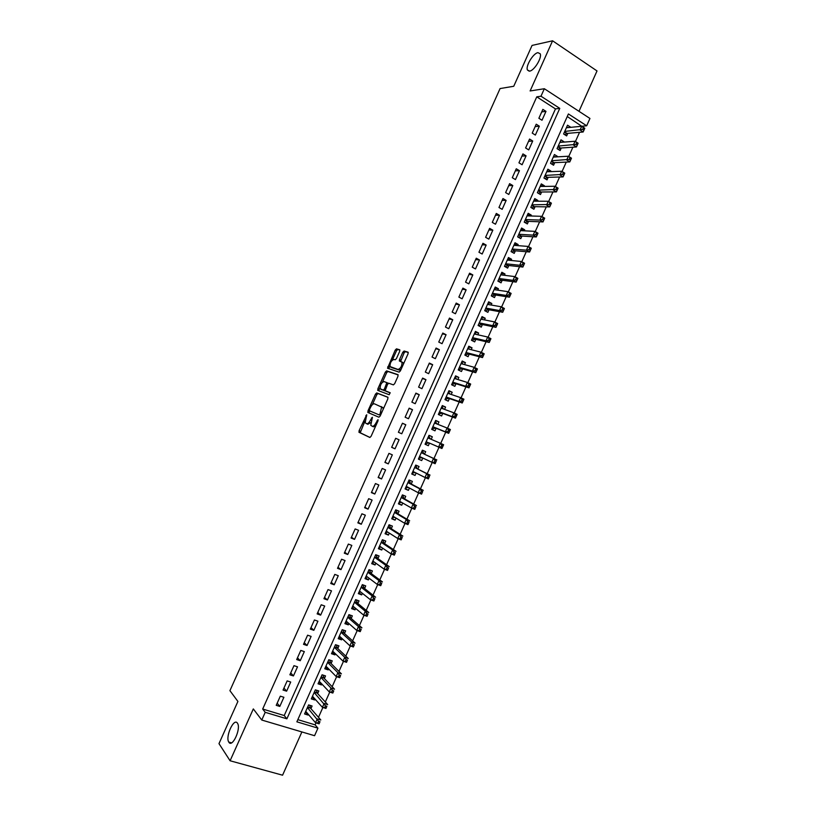 <?xml version="1.0" encoding="UTF-8"?>
<svg xmlns="http://www.w3.org/2000/svg" width="816" height="816" viewBox="0 0 816 816"><rect width="100%" height="100%" fill="white"/><g stroke="black" fill="none" stroke-linecap="round" stroke-linejoin="round"><path stroke-width="1.22" d="M366.731 414.732L359.111 430.624L359.06 432.327L369.821 437.468L371.086 436.305L378.012 420.862L378.032 419.648L376.247 422.474C374.86 425.238 373.514 426.482 372.198 426.227L370.76 425.258L372.433 417.282L370.556 419.954C369.189 422.688 367.863 423.932 366.578 423.677L365.18 422.739L366.731 414.732M529.635 71.114C534.256 70.655 542.191 57.64 540.192 53.764L537.907 52.652C533.185 53.305 525.443 66.167 527.432 70.003L529.635 71.114M228.857 742.223C232.254 748.139 241.199 728.79 237.568 723.394L237.415 723.149C233.927 717.499 225.155 736.654 228.755 742.06L228.857 742.223M399.677 351.37L399.677 349.768L396.484 348.85L395.219 350.084L387.539 368.22L399.095 372.137L400.391 370.903L408.051 353.807L408.041 352.165L404.073 351.023L402.778 352.277L399.534 359.519L399.34 360.968L402.013 362.253C402.094 366.007 400.768 368.414 398.024 369.464L390.028 366.557C389.946 362.885 391.252 360.509 393.934 359.428L395.179 359.805L396.443 358.571L399.677 351.37M540.988 96.217L544.343 88.73L589.948 118.453L586.684 125.776L568.405 113.954L296.861 721.823L317.934 728.147L314.568 735.706L261.763 720.038L265.22 712.317L286.885 718.825L559.766 108.365L540.988 96.217L536.765 96.839L262.681 709.043L265.22 712.317M261.763 720.038L253.317 708.92L230.092 760.767L218.984 743.641L237.905 701.444L229.918 690.662L500.075 88.567L513.743 86.272L532.063 45.421L552.585 40.8L530.114 90.964L544.343 88.73M376.727 392.914L375.482 394.108L367.985 410.836L367.945 412.508L378.899 417.211L380.174 416.027L387.845 398.891L387.865 397.198L376.727 392.914L378.032 393.526L376.788 394.709L372.3 404.726M377.869 388.793L385.356 372.076L386.611 370.872L397.963 374.666L397.953 376.339L394.679 383.663L393.383 384.877L388.763 383.234L387.488 384.438L385.142 390.731L390.099 392.7L389.191 394.73L377.839 390.436L377.869 388.793L379.175 389.395L379.981 387.6M578.993 111.313L597.016 70.941L552.585 40.8M230.092 760.767L282.571 775.2L301.889 731.942M570.476 127.357L566.488 127.531M570.578 127.133L567.528 125.185L563.601 133.977L566.651 135.915L567.793 133.355M563.887 142.106L559.98 142.086M564.04 141.77L560.99 139.842L557.053 148.645L560.113 150.562L561.255 148.002M557.297 156.856L553.483 156.652M557.501 156.417L554.431 154.52L550.504 163.322L553.574 165.22L554.717 162.649M550.708 171.625L550.953 171.085L546.975 171.227M550.953 171.085L547.873 169.198L543.935 178.01L547.026 179.877L548.168 177.317M544.109 186.405L544.405 185.752L540.457 185.813M544.405 185.752L541.314 183.886L537.377 192.709L540.467 194.555L541.62 191.984M537.509 201.195L537.846 200.43L533.939 200.399M537.846 200.43L534.745 198.594L530.808 207.417L533.909 209.243L535.061 206.672M530.9 215.995L531.287 215.118L527.411 215.006M531.287 215.118L528.176 213.302L524.229 222.136L527.35 223.941L528.493 221.371M524.28 230.806L524.719 229.826L520.883 229.622M524.719 229.826L521.597 228.021L517.65 236.864L520.781 238.649L521.934 236.079M517.66 245.626L518.15 244.535L514.355 244.249M518.15 244.535L515.018 242.76L511.071 251.603L514.213 253.368L515.355 250.787M511.04 260.457L511.581 259.253L507.817 258.886M511.581 259.253L508.439 257.509L504.482 266.353L507.634 268.097L508.786 265.516M504.41 275.308L505.002 273.992L501.279 273.533M505.002 273.992L501.85 272.258L497.893 281.122L501.055 282.836L502.207 280.255M497.78 290.159L498.413 288.731L494.731 288.201M498.413 288.731L495.251 287.028L491.293 295.892L494.465 297.585L495.618 295.004M491.14 305.021L491.824 303.491L488.172 302.869M491.824 303.491L488.651 301.808L484.694 310.672L487.876 312.355L489.029 309.764M484.5 319.903L485.234 318.26L481.624 317.546M485.234 318.26L482.042 316.588L478.084 325.472L481.277 327.124L482.429 324.533M477.85 334.795L478.635 333.03L475.055 332.234M478.635 333.03L475.432 331.388L471.464 340.272L474.677 341.904L475.83 339.313M471.199 349.687L472.036 347.82L468.496 346.933M472.036 347.82L468.823 346.198L464.855 355.093L468.068 356.704L469.22 354.113M464.539 364.599L465.426 362.62L461.927 361.651M465.426 362.62L462.203 361.019L458.225 369.923L461.458 371.504L462.611 368.914M457.878 379.522L458.816 377.431L455.348 376.37M458.816 377.431L455.583 375.85L451.605 384.754L454.838 386.325L456.001 383.724M451.207 394.454L452.197 392.251L448.769 391.109M452.197 392.251L448.953 390.691L444.975 399.605L448.219 401.146L449.381 398.555M444.536 409.397L445.577 407.082L442.18 405.848M445.577 407.082L442.313 405.552L438.335 414.467L441.599 415.987L442.751 413.386M437.866 424.351L438.947 421.923L435.591 420.607M438.947 421.923L435.683 420.413L431.695 429.338L434.969 430.838L436.132 428.237M431.185 439.314L432.317 436.774L429.002 435.367M432.317 436.774L429.032 435.285L425.044 444.22L428.329 445.689L429.491 443.088M422.821 458.031L421.688 460.561L418.435 459.02M424.514 454.237L425.677 451.636L422.382 450.177L418.394 459.112L421.688 460.561M416.129 473.025L415.048 475.442L411.825 473.81M417.874 469.118L419.036 466.517L415.732 465.069L411.743 474.014L415.048 475.442M409.428 488.019L408.398 490.334L405.215 488.621M411.223 484L412.386 481.399L409.071 479.981L405.073 488.927L408.398 490.334M402.727 503.033L401.747 505.237L398.596 503.431M404.573 498.902L405.736 496.291L402.41 494.894L398.412 503.86L401.747 505.237M396.015 518.058L395.087 520.149L391.976 518.262M397.912 513.815L399.075 511.204L395.74 509.827L391.741 518.792L395.087 520.149M389.303 533.093L388.416 535.082L385.356 533.093M391.252 528.737L392.414 526.126L389.069 524.77L385.06 533.735L388.416 535.082M382.592 548.138L381.745 550.015L378.716 547.944M384.581 543.66L385.754 541.049L382.388 539.723L378.379 548.699L381.745 550.015M375.86 563.193L375.074 564.958L372.086 562.805M377.91 558.603L379.083 555.992L375.707 554.686L371.698 563.662L375.074 564.958M369.138 578.258L368.393 579.921L365.446 577.667M371.239 573.556L372.402 570.945L369.026 569.66L365.007 578.646L368.393 579.921M362.406 593.344L361.712 594.884L358.795 592.549M364.558 588.52L365.721 585.908L362.335 584.644L358.316 593.64L361.712 594.884M355.664 608.43L355.021 609.868L352.145 607.441M357.867 603.503L359.04 600.882L355.633 599.638L351.614 608.644L355.021 609.868M348.922 623.536L348.33 624.862L345.494 622.343M351.176 618.487L352.349 615.866L348.932 614.642L344.903 623.659L348.33 624.862M342.169 638.642L341.629 639.856L338.834 637.255M344.474 633.481L345.647 630.86L342.22 629.666L338.191 638.683L341.629 639.856M335.417 653.769L334.927 654.871L332.163 652.178M337.773 648.496L338.946 645.864L335.509 644.691L331.48 653.718L334.927 654.871M328.664 668.906L328.216 669.895L325.492 667.121M331.072 663.51L332.245 660.878L328.797 659.736L324.758 668.763L328.216 669.895M321.902 684.053L321.504 684.93L318.821 682.064M324.36 678.545L325.533 675.913L322.075 674.781L318.036 683.818L321.504 684.93M315.129 699.21L314.782 699.975L312.14 697.017M317.638 693.58L318.821 690.948L315.343 689.846L311.304 698.894L314.782 699.975M280.316 696.17L276.226 705.33L279.806 706.421L283.897 697.272L280.316 696.17M287.15 680.901L283.05 690.061L286.62 691.172L290.71 682.033L287.15 680.901M293.974 665.662L289.874 674.801L293.434 675.944L297.524 666.815L293.974 665.662M300.788 650.423L296.698 659.563L300.247 660.725L304.327 651.596L300.788 650.423M307.601 635.195L303.511 644.324L307.051 645.517L311.131 636.398L307.601 635.195M314.405 619.976L310.325 629.105L313.844 630.319L317.924 621.2L314.405 619.976M321.208 604.778L317.128 613.897L320.637 615.131L324.707 606.023L321.208 604.778M328.001 589.591L323.932 598.699L327.43 599.954L331.5 590.855L328.001 589.591M334.795 574.403L330.725 583.511L334.213 584.797L338.273 575.698L334.795 574.403M341.588 559.235L337.508 568.334L340.986 569.639L345.056 560.551L341.588 559.235M348.361 544.078L344.301 553.177L347.759 554.503L351.818 545.414L348.361 544.078M355.144 528.931L351.074 538.019L354.532 539.366L358.581 530.298L355.144 528.931M361.916 513.794L357.847 522.872L361.294 524.249L365.344 515.182L361.916 513.794M368.679 498.678L364.619 507.746L368.047 509.143L372.096 500.086L368.679 498.678M375.442 483.562L371.382 492.629L374.799 494.047L378.848 484.99L375.442 483.562M382.194 468.455L378.145 477.523L381.551 478.961L385.591 469.914L382.194 468.455M388.946 453.37L384.897 462.417L388.294 463.886L392.333 454.849L388.946 453.37M395.699 438.294L391.649 447.331L395.026 448.82L399.065 439.793L395.699 438.294M402.441 423.218L398.392 432.266L401.758 433.775L405.797 424.748L402.441 423.218M409.173 408.163L405.134 417.2L408.49 418.73L412.519 409.714L409.173 408.163M386.855 382.745L388.079 383.183M415.905 393.118L411.866 402.145L415.211 403.706L419.24 394.689L415.905 393.118M422.627 378.083L418.598 387.11L421.933 388.681L425.962 379.685L422.627 378.083M429.349 363.059L425.32 372.076L428.645 373.677L432.664 364.681L429.349 363.059M436.07 348.055L432.041 357.061L435.346 358.683L439.375 349.687L436.07 348.055M442.782 333.05L438.753 342.047L442.048 343.699L446.077 334.713L442.782 333.05M449.483 318.067L445.465 327.053L448.749 328.726L452.768 319.75L449.483 318.067M456.185 303.083L452.166 312.069L455.44 313.762L459.459 304.786L456.185 303.083M462.886 288.119L458.867 297.095L462.131 298.809L466.14 289.843L462.886 288.119M469.577 273.156L465.559 282.132L468.812 283.866L472.821 274.91L469.577 273.156M476.269 258.213L472.25 267.179L475.493 268.943L479.492 259.988L476.269 258.213M482.95 243.28L478.941 252.236L482.164 254.021L486.163 245.075L482.95 243.28M489.62 228.358L485.612 237.313L488.835 239.119L492.833 230.173L489.62 228.358M496.291 213.445L492.293 222.391L495.496 224.216L499.494 215.291L496.291 213.445M502.962 198.543L498.964 207.488L502.156 209.335L506.144 200.41L502.962 198.543M509.623 183.651L505.624 192.586L508.807 194.463L512.795 185.538L509.623 183.651M516.283 168.779L512.285 177.704L515.457 179.602L519.445 170.687L516.283 168.779M522.934 153.908L518.945 162.823L522.097 164.75L526.085 155.836L522.934 153.908M529.574 139.046L525.596 147.961L528.737 149.909L532.715 141.005L529.574 139.046M536.224 124.205L532.236 133.11L535.367 135.079L539.345 126.184L536.224 124.205M262.681 709.043L284.233 715.54L555.461 108.905L536.765 96.839M541.997 120.258L545.975 111.364L542.854 109.375L538.876 118.269L541.997 120.258M297.83 719.641L315.119 724.853L315.996 722.884M318.495 717.315L322.881 707.472M325.319 702.005L329.756 692.07M332.153 686.705L336.62 676.688M338.966 671.415L343.485 661.307M345.79 656.135L350.339 645.935M352.604 640.876L357.194 630.584M359.407 625.617L364.038 615.233M366.211 610.378L370.882 599.903M373.004 595.15L377.716 584.582M379.797 579.931L384.55 569.272M386.58 564.723L391.374 553.982M393.363 549.525L398.198 538.693M400.136 534.337L405.011 523.413M406.909 519.17L411.825 508.154M413.681 504.002L418.628 492.905M420.434 488.855L425.432 477.666M427.196 473.719L432.225 462.437M433.949 458.582L439.008 447.25M440.711 443.414L445.75 432.143M447.505 428.206L452.482 417.037M454.277 413.018L459.214 401.951M461.05 397.841L465.946 386.876M467.823 382.663L472.668 371.821M474.586 367.506L479.38 356.765M481.348 352.359L486.091 341.72M488.101 337.232L492.803 326.696M494.843 322.106L499.504 311.671M501.595 306.989L506.195 296.667M508.327 291.893L512.887 281.673M515.059 276.797L519.578 266.689M521.791 261.722L526.259 251.705M528.513 246.656L532.94 236.742M535.235 231.601L539.611 221.799M541.946 216.556L546.281 206.856M548.658 201.521L552.942 191.923M555.359 186.497L559.603 177.001M562.061 171.493L566.253 162.098M568.752 156.488L572.893 147.196M575.443 141.505L579.544 132.314M582.124 126.521L567.263 116.515M310.927 708.635L312.1 706.003L308.611 704.922L304.572 713.969L308.06 715.04L308.356 714.377M582.267 126.205L586.684 125.776M315.119 724.853L317.934 728.147M284.233 715.54L286.885 718.825M555.461 108.905L559.766 108.365M308.06 715.04L305.459 711.991M279.806 706.421L277.175 703.198M286.62 691.172L283.948 688.051M293.434 675.944L290.72 672.914M300.247 660.725L297.493 657.788M307.051 645.517L304.256 642.682M313.844 630.319L311.008 627.575M320.637 615.131L317.761 612.49M327.43 599.954L324.503 597.414M334.213 584.797L331.245 582.338M340.986 569.639L337.987 567.283M347.759 554.503L344.709 552.238M354.532 539.366L351.441 537.203M361.294 524.249L358.163 522.189M368.047 509.143L364.874 507.175M374.799 494.047L371.586 492.17M381.551 478.961L378.298 477.187M388.294 463.886L384.999 462.203M395.026 448.82L391.69 447.239M405.797 424.748L402.4 423.31M412.519 409.714L409.081 408.377M419.24 394.689L415.762 393.445M425.962 379.685L422.433 378.532M432.664 364.681L429.104 363.62M439.375 349.687L435.764 348.728M446.077 334.713L442.425 333.846M452.768 319.75L449.086 318.974M459.459 304.786L455.726 304.113M466.14 289.843L462.376 289.262M472.821 274.91L469.016 274.421M479.492 259.988L475.646 259.59M486.163 245.075L482.276 244.769M492.833 230.173L488.906 229.959M499.494 215.291L495.526 215.169M506.144 200.41L502.136 200.379M512.795 185.538L508.745 185.609M519.445 170.687L515.355 170.84M526.085 155.836L521.954 156.091M532.715 141.005L528.554 141.341M539.345 126.184L535.143 126.613M545.975 111.364L541.732 111.894M366.578 423.677L367.904 424.269L370.658 422.657M372.198 426.227L373.534 426.819L375.768 425.87M364.946 421.127L360.223 432.745L369.985 437.488M388.049 397.372L378.032 393.526M369.566 410.825L369.158 413.029M369.515 409.622L369.495 410.795L379.124 414.885L380.011 414.059L381.602 407.072L374.411 403.808C373.116 403.604 371.79 404.858 370.444 407.561L369.515 409.622M379.124 414.885L369.495 410.795M383.163 409.357L382.928 407.684L381.113 406.541M382.367 382.265L386.662 372.698L385.356 372.076M398.188 374.932L387.916 371.484L386.662 372.698M386.6 391.507L390.252 392.884M384.05 381.551C381.368 382.582 380.072 384.968 380.164 388.702L383.204 390.13L384.469 388.926L386.815 382.653L384.05 381.551M381.847 389.722L380.633 389.161M385.081 390.538L381.949 389.773M388.181 383.438L386.682 382.49M387.131 382.796L387.947 383.092M379.175 389.395L378.971 390.864M391.649 367.567L390.527 367.027M401.095 369.332L399.34 370.097L391.823 367.649M403.512 363.926L403.328 362.885L401.686 361.845M408.296 352.502L405.379 351.665L404.093 352.91L400.605 361.478M389.844 365.588L388.804 368.75M399.922 350.095L397.78 349.483L396.515 350.707L392.292 360.121M305.745 711.328L315.547 722.752L317.261 718.896L320.81 719.977L310.478 708.125L309.743 705.269M319.984 721.681L319.097 723.823L315.547 722.752L319.301 723.221L319.984 721.681L318.566 721.242L317.873 722.792M318.566 721.242L307.428 707.564M319.301 723.221L319.097 723.823M312.487 696.252L322.422 707.329L324.146 703.484L327.685 704.585L317.189 693.09L316.414 690.183M326.869 706.258L325.961 708.431L322.422 707.329L326.186 707.798L326.869 706.258L325.451 705.809L324.768 707.35M325.451 705.809L314.17 692.488M326.186 707.798L325.961 708.431M319.046 681.554L319.699 681.707M319.209 681.187L329.297 691.927L331.01 688.082L334.54 689.204L323.901 678.065L323.085 675.118M333.744 690.846L332.826 693.049L329.297 691.927L333.061 692.386L333.744 690.846L332.336 690.387L331.643 691.927M332.336 690.387L331.01 688.082L320.892 677.423M333.061 692.386L332.826 693.049M325.727 666.59L326.533 666.743M325.941 666.131L336.172 676.535L337.885 672.69L341.394 673.843L330.602 663.041L329.735 660.052M340.619 675.444L339.68 677.678L336.172 676.535L339.935 676.984L340.619 675.444L339.211 674.985L338.518 676.525M339.211 674.985L337.885 672.69L327.614 662.368M339.935 676.984L339.68 677.678M332.408 651.647L333.367 651.78M332.653 651.086L343.026 661.154L344.75 657.308L348.248 658.492L337.304 648.037L336.386 644.997M347.483 660.052L346.535 662.327L343.026 661.154L346.8 661.592L347.483 660.052L346.076 659.583L345.392 661.123M346.076 659.583L344.75 657.308L334.336 647.323M346.8 661.592L346.535 662.327M339.079 636.704L340.201 636.817M339.374 636.052L349.891 645.782L351.604 641.947L355.093 643.141L344.005 633.053L343.036 629.942M354.348 644.671L353.379 646.976L349.891 645.782L353.654 646.211L354.348 644.671L352.951 644.191L352.257 645.731M352.951 644.191L351.604 641.947L341.047 632.288M353.654 646.211L353.379 646.976M345.749 621.772L347.035 621.874M346.076 621.027L356.745 630.421L358.459 626.586L361.937 627.81L350.696 618.069L349.666 614.907M361.202 629.309L360.223 631.645L356.745 630.421L360.519 630.85L361.202 629.309L359.805 628.82L359.122 630.36M359.805 628.82L358.459 626.586L347.759 617.273M360.519 630.85L360.223 631.645M352.41 606.859L353.869 606.92M352.787 606.013L363.589 615.08L365.303 611.245L368.771 612.49L357.377 603.095L356.296 599.882M368.047 613.958L367.057 616.325L363.589 615.08L367.363 615.488L368.047 613.958L366.659 613.459L365.976 614.989M366.659 613.459L365.303 611.245L354.46 602.259M367.363 615.488L367.057 616.325M359.06 591.957L360.692 591.977M359.489 591.019L370.433 599.74L372.147 595.915L375.595 597.179L364.058 588.132L362.906 584.858M374.891 598.618L373.891 601.004L370.433 599.74L374.207 600.148L374.891 598.618L373.514 598.108L372.83 599.638M373.514 598.108L372.147 595.915L361.162 587.265M374.207 600.148L373.891 601.004M365.721 577.055L367.516 577.034M366.18 576.025L377.278 584.419L378.981 580.594L382.429 581.89L370.729 573.189L369.515 569.843M381.735 583.287L380.715 585.704L377.278 584.419L381.052 584.817L381.735 583.287L380.358 582.767L379.675 584.297M380.358 582.767L378.981 580.594L367.853 572.281M381.052 584.817L380.715 585.704M372.361 562.173L374.34 562.102M372.871 561.051L384.112 569.109L385.815 565.284L389.242 566.6L377.4 558.246L376.145 554.911M388.569 567.967L387.539 570.425L384.112 569.109L387.886 569.497L388.569 567.967L387.192 567.436L386.509 568.966M387.192 567.436L385.815 565.284L374.544 557.308M387.886 569.497L387.539 570.425M379.012 547.301L381.164 547.169M379.552 546.077L390.935 553.809L392.639 549.984L396.056 551.33L384.071 543.323L382.786 540.049M395.403 552.656L394.352 555.145L390.935 553.809L394.72 554.186L395.403 552.656L394.026 552.116L393.343 553.646M394.026 552.116L392.639 549.984L381.225 542.334M394.72 554.186L394.352 555.145M385.642 532.44L387.977 532.246M386.233 531.124L397.759 538.519L399.463 534.694L402.869 536.061L390.731 528.401L389.416 525.198M402.227 537.356L401.166 539.876L397.759 538.519L401.543 538.886L402.227 537.356L400.86 536.816L400.177 538.346M400.86 536.816L399.463 534.694L387.906 527.381M401.543 538.886L401.166 539.876M392.282 517.589L394.801 517.324M392.904 516.181L404.573 523.24L406.276 519.425L409.673 520.812L397.382 513.499L396.046 510.357M409.04 522.077L407.969 524.627L404.573 523.24L408.357 523.607L409.04 522.077L407.684 521.516L407 523.046M407.684 521.516L406.276 519.425L394.577 512.438M408.357 523.607L407.969 524.627M398.902 502.748L401.615 502.401M399.636 501.279L411.386 507.97L413.09 504.155L416.476 505.573L404.032 498.607L402.665 495.516M415.854 506.797L414.773 509.378L411.386 507.97L415.181 508.327L415.854 506.797L414.508 506.236L413.824 507.766M414.508 506.236L413.09 504.155L401.248 497.505M415.181 508.327L414.773 509.378M405.532 487.917L408.428 487.489M406.246 486.316L418.2 492.721L419.893 488.906L423.269 490.345L410.683 483.725L409.285 480.695M422.668 491.538L421.566 494.149L418.2 492.721L421.984 493.068L422.668 491.538L421.321 490.967L420.638 492.497M421.321 490.967L419.893 488.906L407.908 482.593M421.984 493.068L421.566 494.149M412.151 473.096L415.242 472.576M412.906 471.403L425.003 477.472L426.697 473.668L430.052 475.126L417.323 468.843L415.905 465.885M414.62 467.558L417.139 468.659L414.63 467.537M429.471 476.289L428.359 478.931L425.003 477.472L428.788 477.819L429.471 476.289L428.125 475.708L427.441 477.227M428.125 475.708L426.697 473.668L417.323 468.843M428.788 477.819L428.359 478.931M418.761 458.286L422.056 457.674M419.557 456.501L431.797 462.244L433.49 458.439L436.835 459.918L423.963 453.982L422.515 451.085M436.264 461.05L435.142 463.723L431.797 462.244L435.591 462.57L436.264 461.05L434.928 460.459L434.245 461.978M434.928 460.459L433.49 458.439L423.963 453.982M435.591 462.57L435.142 463.723M425.819 443.69L428.93 442.843L441.925 448.525L438.59 447.025L440.283 443.221L427.87 437.896M428.675 436.101L430.379 438.916L427.91 437.804M441.731 445.22L440.283 443.221L443.618 444.73L441.925 448.525L443.068 445.822L441.731 445.22L441.048 446.74L442.384 447.352M428.93 442.843L438.59 447.025L441.048 446.74M443.618 444.73L443.068 445.822M432.419 428.91L435.56 428.002L448.698 433.337L445.373 431.817L447.076 428.012L434.52 423.014M435.275 421.321L436.958 423.983M448.525 429.991L447.076 428.012L450.391 429.542L448.698 433.337L449.851 430.613L448.525 429.991L447.841 431.521L449.177 432.133M432.857 426.737L445.373 431.817L447.841 431.521M450.391 429.542L449.851 430.613M438.559 413.967L442.18 413.171L455.471 418.159L452.156 416.619L453.849 412.814L441.16 408.153M441.874 406.552L443.486 409.01M455.308 414.783L453.849 412.814L457.164 414.375L455.471 418.159L456.634 415.405L455.308 414.783L454.634 416.303L455.96 416.925M439.498 411.866L452.156 416.619L454.634 416.303M457.164 414.375L456.634 415.405M445.148 399.218L448.8 398.351L462.233 403.002L458.939 401.431L460.632 397.637L447.79 393.292M448.463 391.792L450.014 394.046M462.091 399.575L460.632 397.637L463.927 399.208L462.233 403.002L463.417 400.207L462.091 399.575L461.417 401.095L462.733 401.727M446.128 397.004L458.939 401.431L461.417 401.095M463.927 399.208L463.417 400.207M451.727 384.479L455.42 383.54L468.996 387.845L465.701 386.254L467.395 382.459L454.42 378.451M455.053 377.043L456.532 379.103M468.874 384.387L467.395 382.459L470.679 384.061L468.996 387.845L470.189 385.03L468.874 384.387L468.19 385.907L469.506 386.549M452.768 382.163L465.701 386.254L468.19 385.907M470.679 384.061L470.189 385.03M458.306 369.75L462.029 368.74L475.748 372.708L472.474 371.086L474.167 367.302L461.04 363.62M461.632 362.304L463.049 364.181M475.646 369.209L474.167 367.302L477.442 368.924L475.748 372.708L476.952 369.862L475.646 369.209L474.963 370.729L476.279 371.372M459.388 367.322L472.474 371.086L474.963 370.729M477.442 368.924L476.952 369.862M464.885 355.031L468.629 353.95L482.501 357.581L479.237 355.939L480.92 352.155L467.66 348.789M468.211 347.575L469.547 349.268M482.409 354.042L480.92 352.155L484.184 353.797L482.501 357.581L483.715 354.705L482.409 354.042L481.736 355.562L483.041 356.215M466.007 352.502L479.237 355.939L481.736 355.562M484.184 353.797L483.715 354.705M471.648 340.374L475.228 339.181L489.243 342.465L485.989 340.792L487.682 337.018L474.28 333.979M474.779 332.857L476.044 334.387M489.172 338.885L487.682 337.018L490.926 338.681L489.243 342.465L490.477 339.548L489.172 338.885L488.498 340.394L489.804 341.068M472.627 337.681L485.989 340.792L488.498 340.394M490.926 338.681L490.477 339.548M481.348 318.148L482.542 319.515M495.934 323.738L495.261 325.258L496.556 325.931L497.23 324.421L494.435 321.892L497.668 323.585L495.985 327.359L492.742 325.666L494.435 321.892L480.889 319.178M478.543 325.706L481.817 324.411L495.985 327.359L496.556 325.931M479.237 322.881L492.742 325.666L495.261 325.258M497.668 323.585L497.23 324.421M487.917 303.46L489.019 304.654M502.687 308.601L502.013 310.121L503.299 310.804L503.982 309.295L501.177 306.775L504.4 308.489L502.717 312.263L499.494 310.549L501.177 306.775L487.499 304.388M485.224 310.957L488.407 309.652L502.717 312.263L503.299 310.804M485.846 308.091L499.494 310.549L502.013 310.121M504.4 308.489L503.982 309.295M494.476 288.772L495.496 289.823M509.429 293.485L508.756 294.994L510.051 295.688L510.724 294.178L507.919 291.669L511.132 293.403L509.449 297.177L506.236 295.443L507.919 291.669L494.098 289.609M491.905 296.218L494.996 294.913L509.449 297.177L510.051 295.688M492.446 293.301L506.236 295.443L508.756 294.994M511.132 293.403L510.724 294.178M501.024 274.094L501.952 275.002M516.171 278.368L515.498 279.878L516.783 280.582L517.456 279.072L514.651 276.573L517.854 278.338L516.171 282.101L512.968 280.347L514.651 276.573L500.687 274.839M498.566 281.489L501.575 280.174L516.171 282.101L516.783 280.582M499.045 278.531L512.968 280.347L515.498 279.878M517.854 278.338L517.456 279.072M507.572 259.437L508.419 260.202M522.913 263.272L522.24 264.782L523.515 265.496L524.188 263.986L521.383 261.497L524.576 263.282L522.893 267.046L519.7 265.261L521.383 261.497L507.287 260.09M505.216 266.761L508.154 265.445L522.893 267.046L523.515 265.496M505.634 263.772L519.7 265.261L522.24 264.782M524.576 263.282L524.188 263.986M514.121 244.78L514.865 245.412M529.645 248.186L528.972 249.686L530.247 250.41L530.92 248.9L528.105 246.422L531.287 248.227L529.604 251.991L526.422 250.186L528.105 246.422L513.866 245.341M511.867 252.052L514.723 250.736L529.604 251.991L530.247 250.41M512.224 249.023L526.422 250.186L528.972 249.686M531.287 248.227L530.92 248.9M520.659 230.143L521.312 230.653M536.377 233.101L535.704 234.61L536.969 235.345L537.642 233.835L534.827 231.367L537.999 233.192L536.316 236.956L533.144 235.13L534.827 231.367L520.455 230.602M518.507 237.354L521.281 236.038L536.316 236.956L536.969 235.345M518.803 234.284L533.144 235.13L535.704 234.61M537.999 233.192L537.642 233.835M527.197 215.506L527.748 215.903M543.099 218.035L542.426 219.545L543.691 220.289L544.364 218.78L541.538 216.322L544.7 218.168L543.017 221.921L539.866 220.075L541.538 216.322L527.024 215.873M525.137 222.656L527.84 221.34L543.017 221.921L543.691 220.289M525.382 219.555L539.866 220.075L542.426 219.545M544.7 218.168L544.364 218.78M549.811 202.98L549.148 204.49L550.402 205.234L551.075 203.735L548.25 201.277L551.392 203.153L549.719 206.907L546.577 205.04L548.25 201.277L533.603 201.164M531.757 207.978L534.398 206.662L549.719 206.907L550.402 205.234M531.961 204.836L549.148 204.49M551.392 203.153L551.075 203.735M556.522 187.935L555.859 189.445L557.114 190.199L557.777 188.7L554.962 186.252L558.093 188.159L556.42 191.903L553.279 190.006L554.962 186.252L540.161 186.456M538.376 193.3L540.947 191.995L556.42 191.903L557.114 190.199M538.529 190.138L555.859 189.445M558.093 188.159L557.777 188.7M563.234 172.91L562.561 174.41L563.815 175.175L564.488 173.675L561.653 171.238L564.774 173.165L563.111 176.909L559.98 174.991L561.653 171.238L546.73 171.768M544.986 178.643L547.495 177.337L563.111 176.909L563.815 175.175M545.088 175.44L562.561 174.41M564.774 173.165L564.488 173.675M569.935 157.886L569.262 159.385L570.517 160.16L571.18 158.661L568.354 156.233L571.465 158.182L569.792 161.925L566.681 159.987L568.354 156.233L553.289 157.08M551.585 163.996L554.033 162.68L569.792 161.925L570.517 160.16M551.647 160.752L569.262 159.385M576.637 142.871L575.963 144.371L577.208 145.166L577.871 143.667L575.045 141.25L578.136 143.218L576.473 146.951L573.373 144.993L575.045 141.25L559.837 142.412M558.175 149.348L560.572 148.043L576.473 146.951L577.208 145.166M558.205 146.074L575.963 144.371M583.328 127.877L582.655 129.377L583.899 130.172L584.562 128.673L581.726 126.266L584.817 128.255L583.144 131.998L580.054 130.009L581.726 126.266L566.386 127.755M564.764 134.722L567.11 133.416L583.144 131.998L583.899 130.172M564.754 131.417L582.655 129.377M366.7 415.915L365.874 415.548M378.002 420.862L377.135 420.475M372.29 418.363L371.443 417.986M371.402 420.332L370.556 419.954M377.114 422.861L376.247 422.474M360.376 432.908L359.06 432.327M360.427 431.205L359.111 430.624M369.291 411.427L367.985 410.836M376.788 394.709L375.482 394.108M380.878 414.446L380.011 414.059M381.817 412.345L380.96 411.958M387.916 371.484L386.611 370.872M386.641 391.527L385.315 390.915M384.52 390.731L383.204 390.13M385.305 389.314L384.469 388.926M387.457 384.52L386.621 384.122M399.34 370.097L398.024 369.464M400.85 360.152L399.534 359.519M404.093 352.91L402.778 352.277M405.379 351.665L404.073 351.023M389.038 367.394L387.743 366.772M396.515 350.707L395.219 350.084M397.78 349.483L396.484 348.85M310.478 708.125L307.581 707.227M310.315 707.778L307.693 706.972M317.189 693.09L314.303 692.172M317.026 692.753L314.415 691.927M323.901 678.065L321.025 677.127M323.738 677.729L321.137 676.882M330.602 663.041L327.736 662.092M330.439 662.725L327.838 661.858M337.304 648.037L334.448 647.068M337.141 647.72L334.55 646.843M344.005 633.053L341.149 632.063M343.832 632.737L341.251 631.839M350.696 618.069L347.851 617.059M350.513 617.763L347.942 616.855M357.377 603.095L354.552 602.065M357.194 602.8L354.634 601.871M364.058 588.132L361.233 587.092M363.875 587.846L361.325 586.898M370.729 573.189L367.924 572.118M370.546 572.903L368.006 571.945M377.4 558.246L374.605 557.165M377.216 557.971L374.677 556.991M384.071 543.323L381.276 542.222M383.877 543.048L381.347 542.059M390.731 528.401L387.947 527.279M390.538 528.146L388.018 527.126M397.382 513.499L394.618 512.356M397.188 513.244L394.679 512.213M404.032 498.607L401.278 497.444M403.838 498.352L401.339 497.311M410.683 483.725L407.929 482.542M410.479 483.48L407.99 482.419M413.987 471.944L412.876 471.464M421.994 457.684L419.516 456.593M423.749 453.757L421.27 452.666L423.769 453.788M428.624 442.843L426.156 441.731M435.254 428.002L432.786 426.88M435.56 428.002L432.847 426.758M441.874 413.182L439.416 412.039M442.18 413.171L439.477 411.907M448.484 398.361L446.046 397.208M448.8 398.351L446.107 397.066M455.093 383.561L452.666 382.388M455.42 383.54L452.727 382.245M461.703 368.771L459.275 367.577M462.029 368.74L459.347 367.424M468.302 353.991L465.885 352.777M468.629 353.95L465.956 352.614M474.902 339.221L472.495 337.987M475.228 339.181L472.566 337.824M481.491 324.462L479.094 323.218M481.817 324.411L479.165 323.034M488.08 309.703L485.683 308.448M488.407 309.652L485.765 308.264M494.659 294.974L492.272 293.689M494.996 294.913L492.364 293.495M501.238 280.245L498.862 278.95M501.575 280.174L498.953 278.746M507.807 265.526L505.441 264.211M508.154 265.445L505.532 263.996M514.376 250.818L512.02 249.492M514.723 250.736L512.111 249.268M520.934 236.12L518.588 234.784M521.281 236.038L518.69 234.549M527.493 221.442L525.147 220.075M527.84 221.34L525.259 219.841M534.041 206.764L531.716 205.387M534.398 206.662L531.828 205.142M540.59 192.097L538.274 190.709M540.947 191.995L538.387 190.454M547.138 177.449L544.823 176.042M547.495 177.337L544.935 175.777M553.676 162.802L551.371 161.374M554.033 162.68L551.494 161.109M560.204 148.175L557.909 146.727M560.572 148.043L558.032 146.452M566.743 133.549L564.448 132.09M567.11 133.416L564.58 131.804M231.56 742.856L228.755 742.06M529.207 71.165L527.432 70.003M360.223 432.745L358.907 432.164M369.097 412.927L367.781 412.335M382.928 407.684L381.602 407.072M388.13 383.265L386.815 382.653M378.899 390.844L377.665 390.262M403.328 362.885L402.013 362.253M400.054 361.315L399.34 360.968M388.324 368.587L387.539 368.22M310.427 708.053L307.601 707.186M317.128 693.008L314.323 692.121M323.83 677.974L321.055 677.066M330.531 662.949L327.767 662.031M337.222 647.935L334.478 647.006M343.913 632.93L341.19 631.982M350.594 617.936L347.891 616.978M357.265 602.963L354.583 601.984M363.936 587.989L361.274 587.01M370.607 573.036L367.965 572.036M377.267 558.093L374.646 557.073M383.928 543.16L381.317 542.13M390.578 528.238L387.988 527.197M397.229 513.325L394.658 512.264M403.869 498.423L401.319 497.352M410.509 483.531L407.969 482.45M430.389 438.937L427.91 437.815"/></g></svg>
